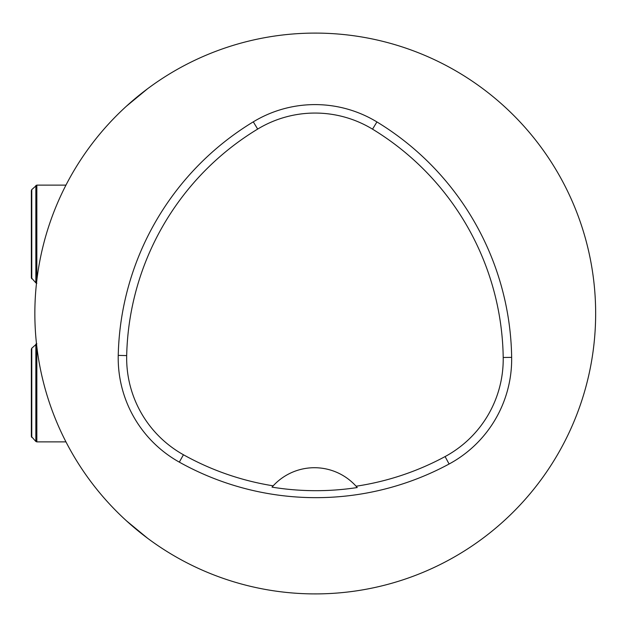 <?xml version="1.0" encoding="UTF-8"?>
<svg xmlns="http://www.w3.org/2000/svg" width="627" height="627" viewBox="0 0 627 627"><rect width="100%" height="100%" fill="white"/><g stroke="black" fill="none" stroke-linecap="round" stroke-linejoin="round"><path stroke-width="0.94" d="M546.65 471.857A280.394 280.394 0 0 1 34.853 312.434A280.394 280.394 0 0 1 398.647 45.787A280.394 280.394 0 0 1 546.65 471.857M147.337 88.94L126.599 106.057M126.701 521.037L147.682 538.334M118.237 355.399A280.394 280.394 0 0 1 253.292 121.842A119.169 119.169 0 0 1 376.929 121.936A280.394 280.394 0 0 1 511.656 357.366A119.169 119.169 0 0 1 449.104 464.011A280.394 280.394 0 0 1 179.322 462.138A119.169 119.169 0 0 1 118.237 355.399L126.685 355.587A271.946 271.946 0 0 1 257.673 129.076A110.713 110.713 0 0 1 372.532 129.162A271.946 271.946 0 0 1 503.207 357.492A110.713 110.713 0 0 1 445.092 456.574A271.946 271.946 0 0 1 356.089 486.223L357.241 487.547A273.427 273.427 0 0 1 272.016 487.14L273.184 485.831A271.946 271.946 0 0 1 183.437 454.755A110.713 110.713 0 0 1 126.685 355.587M273.184 485.831A56.077 56.077 0 0 1 356.089 486.223M272.392 486.709A56.077 56.077 0 0 1 272.863 486.176M356.402 486.576A56.077 56.077 0 0 1 356.865 487.108M31.35 436.392L31.35 349.231L31.758 348.236L31.758 437.387L31.35 436.392L35.849 441.471L35.849 344.152L36.836 343.737L31.758 348.236L31.35 349.231M31.35 277.769L31.35 190.608L31.758 189.613L31.758 278.764L31.35 277.769L35.849 282.848L35.849 185.529L36.836 185.122L36.836 280.214M257.673 129.076L253.292 121.842M372.532 129.162L376.929 121.936M503.207 357.492L511.656 357.366M445.092 456.574L449.104 464.011M183.437 454.755L179.322 462.138M36.836 346.786L36.836 441.878L35.849 441.471L36.836 441.878L65.968 441.878M35.849 282.848L36.836 283.263L35.849 282.848M31.35 190.608L31.758 189.613L36.836 185.122L65.968 185.122"/></g></svg>

